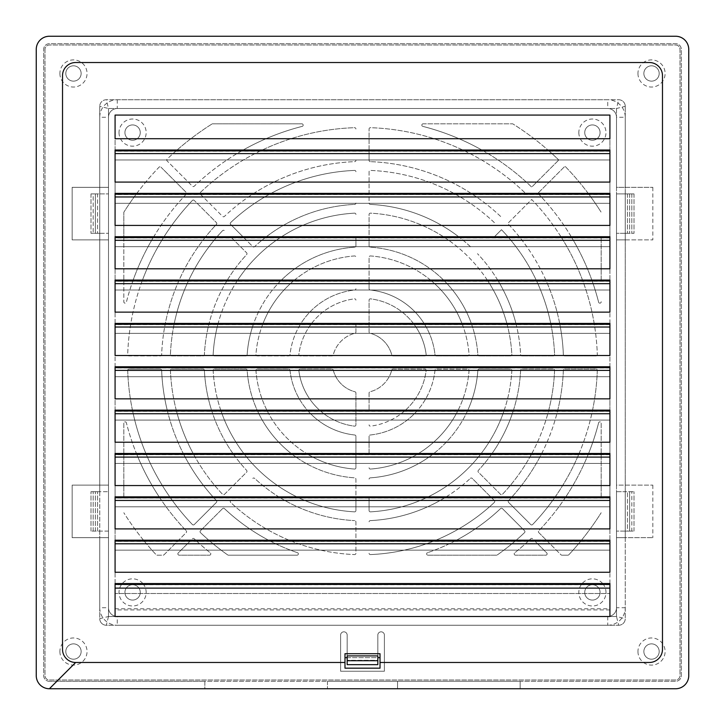 <?xml version="1.0" encoding="UTF-8"?>
<svg xmlns="http://www.w3.org/2000/svg" width="725" height="725" viewBox="0 0 725 725"><rect width="100%" height="100%" fill="white"/><g stroke="black" fill="none" stroke-linecap="round" stroke-linejoin="round"><path stroke-width="0.54" stroke-dasharray="3.62 2.72" d="M119.018 132.593A13.576 13.576 0 0 0 132.593 146.169A13.576 13.576 0 0 0 146.169 132.593A13.576 13.576 0 0 0 132.593 119.018A13.576 13.576 0 0 0 119.018 132.593M124.927 132.593A7.667 7.667 0 0 0 132.593 140.26A7.667 7.667 0 0 0 140.26 132.593A7.667 7.667 0 0 0 132.593 124.927A7.667 7.667 0 0 0 124.927 132.593A7.667 7.667 0 0 0 132.593 140.26A7.667 7.667 0 0 0 140.26 132.593A7.667 7.667 0 0 0 132.593 124.927A7.667 7.667 0 0 0 124.927 132.593M578.831 132.593A13.576 13.576 0 0 0 592.407 146.169A13.576 13.576 0 0 0 605.982 132.593A13.576 13.576 0 0 0 592.407 119.018A13.576 13.576 0 0 0 578.831 132.593M584.74 132.593A7.667 7.667 0 0 0 592.407 140.26A7.667 7.667 0 0 0 600.073 132.593A7.667 7.667 0 0 0 592.407 124.927A7.667 7.667 0 0 0 584.74 132.593A7.667 7.667 0 0 0 592.407 140.26A7.667 7.667 0 0 0 600.073 132.593A7.667 7.667 0 0 0 592.407 124.927A7.667 7.667 0 0 0 584.74 132.593M581.423 584.432A13.576 13.576 0 0 0 592.407 605.982A13.576 13.576 0 0 0 603.399 584.432M584.74 592.407A7.667 7.667 0 0 0 592.407 600.073A7.667 7.667 0 0 0 600.073 592.407A7.667 7.667 0 0 0 592.407 584.74A7.667 7.667 0 0 0 584.74 592.407A7.667 7.667 0 0 0 592.407 600.073A7.667 7.667 0 0 0 600.073 592.407A7.667 7.667 0 0 0 592.407 584.74A7.667 7.667 0 0 0 584.74 592.407M121.601 584.432A13.576 13.576 0 0 0 132.593 605.982A13.576 13.576 0 0 0 143.577 584.432M124.927 592.407A7.667 7.667 0 0 0 132.593 600.073A7.667 7.667 0 0 0 140.26 592.407A7.667 7.667 0 0 0 132.593 584.74A7.667 7.667 0 0 0 124.927 592.407A7.667 7.667 0 0 0 132.593 600.073A7.667 7.667 0 0 0 140.26 592.407A7.667 7.667 0 0 0 132.593 584.74A7.667 7.667 0 0 0 124.927 592.407M262.269 150.012A234.945 234.945 0 0 1 354.57 127.691A1.314 1.314 0 0 1 355.93 129.005A1.314 1.314 0 0 0 354.57 127.691A234.945 234.945 0 0 0 200.472 192.37A1.314 1.314 0 0 0 200.444 194.255L222.593 216.403A1.314 1.314 0 0 0 224.424 216.422A201.006 201.006 0 0 1 252.527 194.246M260.411 150.891A234.945 234.945 0 0 0 200.472 192.37A1.314 1.314 0 0 0 200.064 193.367M281.608 236.712A149.549 149.549 0 0 1 354.543 213.159A1.314 1.314 0 0 1 355.93 214.473A1.314 1.314 0 0 0 354.543 213.159A149.549 149.549 0 0 0 213.159 354.543A1.314 1.314 0 0 0 214.473 355.93L245.838 355.93A1.314 1.314 0 0 0 247.153 354.706A115.61 115.61 0 0 1 253.378 324.311M217.908 324.311A149.549 149.549 0 0 0 213.159 354.543A1.314 1.314 0 0 0 214.473 355.93L245.838 355.93A1.314 1.314 0 0 0 247.153 354.706A115.61 115.61 0 0 1 354.706 247.153A1.314 1.314 0 0 0 355.93 245.838L355.93 237.601M311.614 323.423A64.153 64.153 0 0 1 354.452 298.854A1.314 1.314 0 0 1 355.93 300.159A1.314 1.314 0 0 0 354.452 298.854A64.153 64.153 0 0 0 298.854 354.452A1.314 1.314 0 0 0 300.159 355.93L331.968 355.93A1.314 1.314 0 0 0 333.246 354.942A30.214 30.214 0 0 1 354.942 333.246A1.314 1.314 0 0 0 355.93 331.968L355.93 324.311M310.952 324.311A64.153 64.153 0 0 0 298.854 354.452A1.314 1.314 0 0 0 300.159 355.93L331.968 355.93A1.314 1.314 0 0 0 333.246 354.942A30.214 30.214 0 0 1 354.942 333.246A1.314 1.314 0 0 0 355.93 331.968L355.93 323.423M217.11 236.712A192.243 192.243 0 0 1 222.566 230.677A1.314 1.314 0 0 1 224.451 230.65A1.314 1.314 0 0 0 222.566 230.677A192.243 192.243 0 0 0 170.42 354.561A1.314 1.314 0 0 0 171.734 355.93L203.073 355.93A1.314 1.314 0 0 0 204.387 354.679A158.304 158.304 0 0 1 208.863 324.311M174.082 324.311A192.243 192.243 0 0 0 170.42 354.561A1.314 1.314 0 0 0 171.734 355.93L203.073 355.93A1.314 1.314 0 0 0 204.387 354.679A158.304 158.304 0 0 1 246.636 254.62A1.314 1.314 0 0 0 246.609 252.798L231.402 237.601M164.067 236.712A234.945 234.945 0 0 1 192.37 200.472A1.314 1.314 0 0 1 194.255 200.444A1.314 1.314 0 0 0 192.37 200.472A234.945 234.945 0 0 0 127.691 354.57A1.314 1.314 0 0 0 129.005 355.93L160.334 355.93A1.314 1.314 0 0 0 161.648 354.67A201.006 201.006 0 0 1 165.155 324.311M130.681 324.311A234.945 234.945 0 0 0 127.691 354.57A1.314 1.314 0 0 0 129.005 355.93L160.334 355.93A1.314 1.314 0 0 0 161.648 354.67A201.006 201.006 0 0 1 216.422 224.424A1.314 1.314 0 0 0 216.403 222.593L194.255 200.444L216.403 222.593A1.314 1.314 0 0 1 216.422 224.424A201.006 201.006 0 0 0 205.719 236.712M554.625 497.731A234.945 234.945 0 0 1 532.63 524.528A1.314 1.314 0 0 1 530.745 524.556L508.597 502.407A1.314 1.314 0 0 1 508.578 500.576A1.314 1.314 0 0 0 508.597 502.407L530.745 524.556A1.314 1.314 0 0 0 532.63 524.528A234.945 234.945 0 0 0 597.309 370.43A1.314 1.314 0 0 0 595.995 369.07L564.666 369.07A1.314 1.314 0 0 0 563.352 370.33A201.006 201.006 0 0 1 557.779 410.132M531.371 454.376A192.243 192.243 0 0 1 502.434 494.323A1.314 1.314 0 0 1 500.549 494.35L478.391 472.202A1.314 1.314 0 0 1 478.364 470.38A1.314 1.314 0 0 0 478.391 472.202L500.549 494.35A1.314 1.314 0 0 0 502.434 494.323A192.243 192.243 0 0 0 554.58 370.439A1.314 1.314 0 0 0 553.266 369.07L521.928 369.07A1.314 1.314 0 0 0 520.613 370.321A158.304 158.304 0 0 1 513.472 410.132M191.001 540.197L178.25 552.939A1.314 1.314 0 0 0 179.184 555.187L209.498 555.187A1.314 1.314 0 0 0 210.313 552.849A1.314 1.314 0 0 1 209.498 555.187L179.184 555.187A1.314 1.314 0 0 1 178.25 552.939L190.113 541.077M515.167 541.077A234.945 234.945 0 0 1 497.268 554.951A1.314 1.314 0 0 1 496.516 555.187L428.149 555.187A1.296 1.296 0 0 1 426.644 553.909A1.296 1.296 0 0 1 427.723 552.631A1.296 1.296 0 0 0 426.644 553.909A1.296 1.296 0 0 0 428.149 555.187L496.516 555.187A1.314 1.314 0 0 0 497.268 554.951A234.945 234.945 0 0 0 524.528 532.63A1.314 1.314 0 0 0 524.556 530.745L502.407 508.597A1.314 1.314 0 0 0 500.576 508.578A201.006 201.006 0 0 1 456.46 540.197M266.854 410.132A106.856 106.856 0 0 1 255.943 370.484A1.314 1.314 0 0 1 257.257 369.07A1.314 1.314 0 0 0 255.943 370.484A106.856 106.856 0 0 0 354.516 469.057A1.314 1.314 0 0 0 355.93 467.743L355.93 454.376M533.999 540.197L546.75 552.939A1.314 1.314 0 0 1 545.816 555.187L515.502 555.187A1.314 1.314 0 0 1 514.687 552.849A1.314 1.314 0 0 0 515.502 555.187L545.816 555.187A1.314 1.314 0 0 0 546.75 552.939L534.887 541.077M319.526 410.132A64.153 64.153 0 0 1 298.854 370.548A1.314 1.314 0 0 1 300.159 369.07A1.314 1.314 0 0 0 298.854 370.548A64.153 64.153 0 0 0 354.452 426.146A1.314 1.314 0 0 0 355.93 424.841L355.93 411.021M123.83 497.731L123.83 423.3A1.305 1.305 0 0 1 125.044 421.832A1.305 1.305 0 0 1 126.422 422.974A1.305 1.305 0 0 0 125.044 421.832A1.305 1.305 0 0 0 123.83 423.3L123.83 453.487M132.439 410.132A234.945 234.945 0 0 1 127.691 370.43A1.314 1.314 0 0 1 129.005 369.07A1.314 1.314 0 0 0 127.691 370.43A234.945 234.945 0 0 0 192.37 524.528A1.314 1.314 0 0 0 194.255 524.556L216.403 502.407A1.314 1.314 0 0 0 216.422 500.576A201.006 201.006 0 0 1 213.784 497.731M176.248 410.132A192.243 192.243 0 0 1 170.42 370.439A1.314 1.314 0 0 1 171.734 369.07A1.314 1.314 0 0 0 170.42 370.439A192.243 192.243 0 0 0 222.566 494.323A1.314 1.314 0 0 0 224.451 494.35L246.609 472.202A1.314 1.314 0 0 0 246.636 470.38A158.304 158.304 0 0 1 233.577 454.376M220.735 410.132A149.549 149.549 0 0 1 213.159 370.457A1.314 1.314 0 0 1 214.473 369.07A1.314 1.314 0 0 0 213.159 370.457A149.549 149.549 0 0 0 354.543 511.841A1.314 1.314 0 0 0 355.93 510.527L355.93 497.731M289.13 540.197A192.243 192.243 0 0 1 230.677 502.434A1.314 1.314 0 0 1 230.65 500.549A1.314 1.314 0 0 0 230.677 502.434A192.243 192.243 0 0 0 354.561 554.58A1.314 1.314 0 0 0 355.93 553.266L355.93 541.077M547.275 541.077L560.996 554.797A1.314 1.314 0 0 0 561.92 555.187A1.314 1.314 0 0 1 560.996 554.797L538.802 532.612A1.314 1.314 0 0 1 538.784 530.772A1.314 1.314 0 0 0 538.802 532.612L546.387 540.197M208.8 540.197A234.945 234.945 0 0 1 200.472 532.63A1.314 1.314 0 0 1 200.444 530.745A1.314 1.314 0 0 0 200.472 532.63A234.945 234.945 0 0 0 227.732 554.951A1.314 1.314 0 0 0 228.484 555.187L296.851 555.187A1.296 1.296 0 0 0 298.337 554.118A1.296 1.296 0 0 0 297.277 552.631A1.296 1.296 0 0 1 298.337 554.118A1.296 1.296 0 0 1 296.851 555.187L228.484 555.187A1.314 1.314 0 0 1 227.732 554.951A234.945 234.945 0 0 1 209.833 541.077M423.3 123.83A1.305 1.305 0 0 0 421.832 125.126A1.305 1.305 0 0 0 422.974 126.422A1.305 1.305 0 0 1 421.832 125.126A1.305 1.305 0 0 1 423.3 123.83L512.747 123.83L423.3 123.83M123.83 280.956L123.83 301.7A1.305 1.305 0 0 0 125.044 303.168A1.305 1.305 0 0 0 126.422 302.026A243.7 243.7 0 0 1 132.847 280.956M136.826 193.367A282.016 282.016 0 0 1 159.074 167.167A1.314 1.314 0 0 1 160.959 167.149A1.314 1.314 0 0 0 159.074 167.167A282.016 282.016 0 0 0 123.83 212.253L123.83 301.7A1.305 1.305 0 0 0 125.044 303.168A1.305 1.305 0 0 0 126.422 302.026A243.7 243.7 0 0 1 186.216 194.227A1.314 1.314 0 0 0 186.198 192.388A1.314 1.314 0 0 1 186.579 193.367M177.072 150.012A282.016 282.016 0 0 1 212.253 123.83A282.016 282.016 0 0 0 167.167 159.074A1.314 1.314 0 0 0 167.149 160.959L192.388 186.198A1.314 1.314 0 0 0 194.227 186.216A243.7 243.7 0 0 1 241.615 150.891M176.066 150.891A282.016 282.016 0 0 0 167.167 159.074A1.314 1.314 0 0 0 167.149 160.959L192.388 186.198A1.314 1.314 0 0 0 194.227 186.216A243.7 243.7 0 0 1 302.026 126.422A1.305 1.305 0 0 0 303.159 124.963A1.305 1.305 0 0 0 301.7 123.83A1.305 1.305 0 0 1 303.159 124.963A1.305 1.305 0 0 1 302.026 126.422A243.7 243.7 0 0 0 243.174 150.012M271.114 193.367A192.243 192.243 0 0 1 354.561 170.42A1.314 1.314 0 0 1 355.93 171.734A1.314 1.314 0 0 0 354.561 170.42A192.243 192.243 0 0 0 230.677 222.566A1.314 1.314 0 0 0 230.65 224.451L242.911 236.712M269.492 194.246A192.243 192.243 0 0 0 230.677 222.566A1.314 1.314 0 0 0 230.65 224.451L252.798 246.609A1.314 1.314 0 0 0 254.62 246.636A158.304 158.304 0 0 1 265.223 237.601M294.513 280.067A106.856 106.856 0 0 1 354.516 255.943A1.314 1.314 0 0 1 355.93 257.257A1.314 1.314 0 0 0 354.516 255.943A106.856 106.856 0 0 0 255.943 354.516A1.314 1.314 0 0 0 257.257 355.93L288.695 355.93A1.314 1.314 0 0 0 290 354.761A72.917 72.917 0 0 1 300.386 324.311M262.704 324.311A106.856 106.856 0 0 0 255.943 354.516A1.314 1.314 0 0 0 257.257 355.93L288.695 355.93A1.314 1.314 0 0 0 290 354.761A72.917 72.917 0 0 1 354.761 290A1.314 1.314 0 0 0 355.93 288.695A1.314 1.314 0 0 1 354.761 290A72.917 72.917 0 0 0 300.938 323.423M625.249 239.884L625.249 233.314L616.495 233.314L634.013 233.314L625.249 233.314L625.249 193.901L625.249 233.314L625.249 193.901L634.013 193.901L616.495 193.901L616.495 187.331L625.249 187.331L616.495 187.331L616.495 108.505L108.505 108.505L106.321 99.751A6.57 6.57 0 0 0 99.751 106.321A6.57 6.57 0 0 1 106.321 99.751L618.679 99.751A6.57 6.57 0 0 1 625.249 106.321A6.57 6.57 0 0 0 618.679 99.751L106.321 99.751A6.57 6.57 0 0 0 99.751 106.321L99.751 239.884L108.505 239.884L108.505 531.099L90.988 531.099L108.505 531.099L108.505 616.495L616.495 616.495L616.495 491.686L625.249 491.686L616.495 491.686L616.495 239.884L625.249 239.884L625.249 491.686L634.013 491.686L625.249 491.686L625.249 537.669L616.495 537.669L625.249 537.669L625.249 618.679L625.249 106.321L625.249 193.901L616.495 193.901L616.495 239.884L625.249 239.884L616.495 239.884L616.495 485.116L652.844 485.116L616.495 485.116L616.495 239.884L652.844 239.884L625.249 239.884L625.249 485.116M99.751 531.099L99.751 537.669L108.505 537.669L108.505 607.731A8.754 8.754 0 0 0 117.269 616.495L607.731 616.495A8.754 8.754 0 0 0 616.495 607.731L616.495 537.669L652.844 537.669L616.495 537.669L616.495 607.731A8.754 8.754 0 0 1 607.731 616.495A8.754 8.754 0 0 0 616.495 607.731A8.754 8.754 0 0 1 607.731 616.495L117.269 616.495A8.754 8.754 0 0 1 108.505 607.731L108.505 117.269L108.505 485.116L99.751 485.116L99.751 491.686L108.505 491.686L90.988 491.686L99.751 491.686L99.751 531.099M99.751 193.901L108.505 193.901L99.751 193.901L99.751 233.314L108.505 233.314L90.988 233.314L99.751 233.314L99.751 193.901L97.558 193.901L97.558 233.314L97.558 193.901L95.365 193.901L95.365 233.314L95.365 193.901L93.181 193.901L93.181 233.314L93.181 193.901L90.988 193.901L99.751 193.901M607.731 616.495L607.731 625.249L117.269 625.249L117.269 616.495A8.754 8.754 0 0 1 108.505 607.731A8.754 8.754 0 0 0 117.269 616.495A8.754 8.754 0 0 1 108.505 607.731L99.751 607.731L99.751 537.669L108.505 537.669L72.156 537.669L72.156 485.116L99.751 485.116L99.751 239.884L108.505 239.884L72.156 239.884L72.156 187.331L108.505 187.331L99.751 187.331L99.751 117.269A17.518 17.518 0 0 1 117.269 99.751L607.731 99.751L607.731 108.505L117.269 108.505A8.754 8.754 0 0 0 108.505 117.269L108.505 187.331L72.156 187.331L72.156 239.884L99.751 239.884L99.751 485.116L108.505 485.116L72.156 485.116L72.156 537.669L108.505 537.669L108.505 607.731L108.505 117.269A8.754 8.754 0 0 1 117.269 108.505L607.731 108.505L117.269 108.505A8.754 8.754 0 0 0 108.505 117.269A8.754 8.754 0 0 1 117.269 108.505L607.731 108.505A8.754 8.754 0 0 1 616.495 117.269A8.754 8.754 0 0 0 607.731 108.505A8.754 8.754 0 0 1 616.495 117.269L616.495 607.731L616.495 117.269L616.495 187.331L652.844 187.331L616.495 187.331L616.495 117.269A8.754 8.754 0 0 0 607.731 108.505A8.754 8.754 0 0 1 616.495 117.269L625.249 117.269A17.518 17.518 0 0 0 607.731 99.751M625.249 531.099L616.495 531.099L625.249 531.099L625.249 491.686L625.249 531.099L627.442 531.099L627.442 491.686L627.442 531.099L629.635 531.099L629.635 491.686L629.635 531.099L631.819 531.099L631.819 491.686L631.819 531.099L634.013 531.099L625.249 531.099M99.751 537.669L99.751 618.679A6.57 6.57 0 0 0 106.321 625.249L618.679 625.249L106.321 625.249A6.57 6.57 0 0 1 99.751 618.679A6.57 6.57 0 0 0 106.321 625.249L108.505 616.495L616.495 616.495L616.495 108.505L108.505 108.505L108.505 616.495L108.505 108.505L108.505 187.331L99.751 187.331M618.679 625.249A6.57 6.57 0 0 0 625.249 618.679L616.495 616.495L108.505 616.495L99.751 618.679L99.751 106.321L108.505 108.505L616.495 108.505L616.495 616.495L618.679 625.249A6.57 6.57 0 0 0 625.249 618.679A6.57 6.57 0 0 1 618.679 625.249M481.201 237.601L482.089 236.712M458.626 236.712A158.304 158.304 0 0 0 370.321 204.387A158.304 158.304 0 0 1 471.304 247.506A158.304 158.304 0 0 0 459.777 237.601M455.508 194.246A192.243 192.243 0 0 1 495.302 223.499A192.243 192.243 0 0 0 370.439 170.42A1.314 1.314 0 0 0 369.07 171.734L369.07 203.073A1.314 1.314 0 0 0 370.321 204.387A1.314 1.314 0 0 1 369.07 203.073L369.07 194.246M453.886 193.367A192.243 192.243 0 0 0 370.439 170.42A1.314 1.314 0 0 0 369.07 171.734L369.07 193.367M163.506 237.601A234.945 234.945 0 0 0 142.49 280.067M142.163 280.956A234.945 234.945 0 0 0 130.826 323.423M205.012 237.601A201.006 201.006 0 0 0 179.175 280.067M178.776 280.956A201.006 201.006 0 0 0 165.327 323.423M216.349 237.601A192.243 192.243 0 0 0 188.826 280.067M188.4 280.956A192.243 192.243 0 0 0 174.263 323.423M227.342 280.067A158.304 158.304 0 0 1 246.636 254.62A1.314 1.314 0 0 0 246.609 252.798L230.514 236.712M226.807 280.956A158.304 158.304 0 0 0 209.09 323.423M462.296 324.311A106.856 106.856 0 0 1 469.057 354.516A1.314 1.314 0 0 1 467.743 355.93A1.314 1.314 0 0 0 469.057 354.516A106.856 106.856 0 0 0 370.484 255.943A1.314 1.314 0 0 0 369.07 257.257L369.07 280.067M461.952 323.423A106.856 106.856 0 0 0 431.547 280.956M430.487 280.067A106.856 106.856 0 0 0 370.484 255.943A1.314 1.314 0 0 0 369.07 257.257L369.07 288.695A1.314 1.314 0 0 0 370.239 290A72.917 72.917 0 0 1 424.062 323.423M467.743 355.93L436.305 355.93L467.743 355.93M369.07 280.956L369.07 288.695A1.314 1.314 0 0 0 370.239 290A72.917 72.917 0 0 1 435 354.761A1.314 1.314 0 0 0 436.305 355.93A1.314 1.314 0 0 1 435 354.761A72.917 72.917 0 0 0 424.614 324.311M293.453 280.956A106.856 106.856 0 0 0 263.048 323.423M280.249 237.601A149.549 149.549 0 0 0 237.718 280.067M237.138 280.956A149.549 149.549 0 0 0 218.143 323.423M281.436 280.067A115.61 115.61 0 0 1 354.706 247.153A1.314 1.314 0 0 0 355.93 245.838L355.93 236.712M280.548 280.956A115.61 115.61 0 0 0 253.696 323.423M497.658 280.067A158.304 158.304 0 0 0 477.494 253.696A158.304 158.304 0 0 1 520.613 354.679A1.314 1.314 0 0 0 521.928 355.93A1.314 1.314 0 0 1 520.613 354.679A158.304 158.304 0 0 0 516.137 324.311M515.91 323.423A158.304 158.304 0 0 0 498.193 280.956M550.918 324.311A192.243 192.243 0 0 1 554.58 354.561A1.314 1.314 0 0 1 553.266 355.93A1.314 1.314 0 0 0 554.58 354.561A192.243 192.243 0 0 0 501.501 229.698L494.486 236.712M493.598 237.601L501.501 229.698A192.243 192.243 0 0 1 507.89 236.712M550.737 323.423A192.243 192.243 0 0 0 536.6 280.956M536.174 280.067A192.243 192.243 0 0 0 508.651 237.601M519.281 236.712A201.006 201.006 0 0 0 507.699 223.499A201.006 201.006 0 0 1 563.352 354.67A1.314 1.314 0 0 0 564.666 355.93A1.314 1.314 0 0 1 563.352 354.67A201.006 201.006 0 0 0 559.845 324.311M559.673 323.423A201.006 201.006 0 0 0 546.224 280.956M545.825 280.067A201.006 201.006 0 0 0 519.988 237.601M560.933 236.712A234.945 234.945 0 0 0 531.697 199.493L507.699 223.499L531.697 199.493A234.945 234.945 0 0 1 597.309 354.57A234.945 234.945 0 0 0 594.319 324.311M594.174 323.423A234.945 234.945 0 0 0 582.837 280.956M582.51 280.067A234.945 234.945 0 0 0 561.494 237.601M595.995 355.93A1.314 1.314 0 0 0 597.309 354.57A1.314 1.314 0 0 1 595.995 355.93L564.666 355.93L595.995 355.93M243.799 237.601L252.798 246.609A1.314 1.314 0 0 0 254.62 246.636A158.304 158.304 0 0 1 354.679 204.387A1.314 1.314 0 0 0 355.93 203.073A1.314 1.314 0 0 1 354.679 204.387A158.304 158.304 0 0 0 266.374 236.712M524.556 194.246L525.444 193.367M471.105 193.367A201.006 201.006 0 0 0 370.33 161.648A201.006 201.006 0 0 1 501.501 217.301A201.006 201.006 0 0 0 472.473 194.246M464.589 150.891A234.945 234.945 0 0 1 525.507 193.303A234.945 234.945 0 0 0 370.43 127.691A1.314 1.314 0 0 0 369.07 129.005L369.07 160.334A1.314 1.314 0 0 0 370.33 161.648A1.314 1.314 0 0 1 369.07 160.334L369.07 150.891M462.731 150.012A234.945 234.945 0 0 0 370.43 127.691A1.314 1.314 0 0 0 369.07 129.005L369.07 150.012M186.198 194.246A243.7 243.7 0 0 0 153.763 236.712M153.238 237.601A243.7 243.7 0 0 0 133.164 280.067M136.164 194.246A282.016 282.016 0 0 0 123.83 212.253L123.83 236.712M123.83 237.601L123.83 280.067M355.93 150.891L355.93 150.012M200.444 194.246A1.314 1.314 0 0 0 200.444 194.255L222.593 216.403A1.314 1.314 0 0 0 224.424 216.422A201.006 201.006 0 0 1 354.67 161.648A1.314 1.314 0 0 0 355.93 160.334A1.314 1.314 0 0 1 354.67 161.648A201.006 201.006 0 0 0 253.895 193.367M391.754 354.942A1.314 1.314 0 0 0 393.032 355.93A1.314 1.314 0 0 1 391.754 354.942A30.214 30.214 0 0 0 370.058 333.246A30.214 30.214 0 0 1 391.754 354.942M414.048 324.311A64.153 64.153 0 0 1 426.146 354.452A1.314 1.314 0 0 1 424.841 355.93A1.314 1.314 0 0 0 426.146 354.452A64.153 64.153 0 0 0 370.548 298.854A1.314 1.314 0 0 0 369.07 300.159L369.07 331.968A1.314 1.314 0 0 0 370.058 333.246A1.314 1.314 0 0 1 369.07 331.968L369.07 324.311M413.386 323.423A64.153 64.153 0 0 0 370.548 298.854A1.314 1.314 0 0 0 369.07 300.159L369.07 323.423M443.564 280.067A115.61 115.61 0 0 0 370.294 247.153A115.61 115.61 0 0 1 477.847 354.706A1.314 1.314 0 0 0 479.162 355.93A1.314 1.314 0 0 1 477.847 354.706A115.61 115.61 0 0 0 471.622 324.311M471.304 323.423A115.61 115.61 0 0 0 444.452 280.956M507.092 324.311A149.549 149.549 0 0 1 511.841 354.543A1.314 1.314 0 0 1 510.527 355.93A1.314 1.314 0 0 0 511.841 354.543A149.549 149.549 0 0 0 370.457 213.159A1.314 1.314 0 0 0 369.07 214.473L369.07 245.838A1.314 1.314 0 0 0 370.294 247.153A1.314 1.314 0 0 1 369.07 245.838L369.07 237.601M443.392 236.712A149.549 149.549 0 0 0 370.457 213.159A1.314 1.314 0 0 0 369.07 214.473L369.07 236.712M506.857 323.423A149.549 149.549 0 0 0 487.862 280.956M487.282 280.067A149.549 149.549 0 0 0 444.751 237.601M537.95 193.367A243.7 243.7 0 0 0 537.896 193.303A243.7 243.7 0 0 1 598.578 302.026A1.305 1.305 0 0 0 600.037 303.159A1.305 1.305 0 0 0 601.17 301.7A1.305 1.305 0 0 1 600.037 303.159A1.305 1.305 0 0 1 598.578 302.026A243.7 243.7 0 0 0 592.153 280.956M591.836 280.067A243.7 243.7 0 0 0 571.762 237.601M571.237 236.712A243.7 243.7 0 0 0 538.802 194.246M588.174 193.367A282.016 282.016 0 0 0 564.993 166.206L537.896 193.303L564.993 166.206A282.016 282.016 0 0 1 601.17 212.253A282.016 282.016 0 0 0 588.836 194.246M548.934 150.891A282.016 282.016 0 0 1 558.794 160.007A282.016 282.016 0 0 0 512.747 123.83A282.016 282.016 0 0 1 547.928 150.012M481.826 150.012A243.7 243.7 0 0 0 422.974 126.422A243.7 243.7 0 0 1 531.697 187.104L558.794 160.007L531.697 187.104A243.7 243.7 0 0 0 483.385 150.891M200.444 530.745L222.593 508.597L200.444 530.745M270.244 541.077A201.006 201.006 0 0 0 297.277 552.631A201.006 201.006 0 0 1 224.424 508.578A1.314 1.314 0 0 0 222.593 508.597A1.314 1.314 0 0 1 224.424 508.578A201.006 201.006 0 0 0 268.54 540.197M601.17 497.731L601.17 423.3A1.305 1.305 0 0 0 600.037 421.841A1.305 1.305 0 0 0 598.578 422.974A1.305 1.305 0 0 1 600.037 421.841A1.305 1.305 0 0 1 601.17 423.3L601.17 453.487M601.17 454.376L601.17 496.843M580.779 541.077A282.016 282.016 0 0 1 568.826 554.77A1.314 1.314 0 0 1 567.865 555.187L561.92 555.187L567.865 555.187A1.314 1.314 0 0 0 568.826 554.77A282.016 282.016 0 0 0 601.17 512.747A282.016 282.016 0 0 1 581.495 540.197M280.185 497.731A158.304 158.304 0 0 0 354.679 520.613A158.304 158.304 0 0 1 254.62 478.364A1.314 1.314 0 0 0 252.798 478.391A1.314 1.314 0 0 1 254.62 478.364A158.304 158.304 0 0 0 278.753 496.843M291.314 541.077A192.243 192.243 0 0 0 354.561 554.58A1.314 1.314 0 0 0 355.93 553.266L355.93 521.928A1.314 1.314 0 0 0 354.679 520.613A1.314 1.314 0 0 1 355.93 521.928L355.93 540.197M292.32 454.376A115.61 115.61 0 0 0 354.706 477.847A115.61 115.61 0 0 1 247.153 370.294A1.314 1.314 0 0 0 245.838 369.07A1.314 1.314 0 0 1 247.153 370.294A115.61 115.61 0 0 0 257.157 410.132M257.565 411.021A115.61 115.61 0 0 0 291.178 453.487M298.637 497.731A149.549 149.549 0 0 0 354.543 511.841A1.314 1.314 0 0 0 355.93 510.527L355.93 479.162A1.314 1.314 0 0 0 354.706 477.847A1.314 1.314 0 0 1 355.93 479.162L355.93 496.843M221.043 411.021A149.549 149.549 0 0 0 243.818 453.487M244.497 454.376A149.549 149.549 0 0 0 296.788 496.843M176.474 411.021A192.243 192.243 0 0 0 193.149 453.487M193.629 454.376A192.243 192.243 0 0 0 222.566 494.323A1.314 1.314 0 0 0 224.451 494.35L246.609 472.202A1.314 1.314 0 0 0 246.636 470.38A158.304 158.304 0 0 1 204.387 370.321A1.314 1.314 0 0 0 203.073 369.07L171.734 369.07L203.073 369.07A1.314 1.314 0 0 1 204.387 370.321A158.304 158.304 0 0 0 211.528 410.132M211.809 411.021A158.304 158.304 0 0 0 232.952 453.487M132.621 411.021A234.945 234.945 0 0 0 145.888 453.487M146.26 454.376A234.945 234.945 0 0 0 169.75 496.843M170.375 497.731A234.945 234.945 0 0 0 192.37 524.528A1.314 1.314 0 0 0 194.255 524.556L216.403 502.407A1.314 1.314 0 0 0 216.422 500.576A201.006 201.006 0 0 1 161.648 370.33A1.314 1.314 0 0 0 160.334 369.07L129.005 369.07L160.334 369.07A1.314 1.314 0 0 1 161.648 370.33A201.006 201.006 0 0 0 167.221 410.132M167.439 411.021A201.006 201.006 0 0 0 183.271 453.487M183.724 454.376A201.006 201.006 0 0 0 212.978 496.843M404.478 411.021A64.153 64.153 0 0 1 370.548 426.146A1.314 1.314 0 0 1 369.07 424.841A1.314 1.314 0 0 0 370.548 426.146A64.153 64.153 0 0 0 426.146 370.548A1.314 1.314 0 0 0 424.841 369.07L393.032 369.07A1.314 1.314 0 0 0 391.754 370.058A30.214 30.214 0 0 1 370.058 391.754A1.314 1.314 0 0 0 369.07 393.032L369.07 410.132M405.474 410.132A64.153 64.153 0 0 0 426.146 370.548A1.314 1.314 0 0 0 424.841 369.07L393.032 369.07A1.314 1.314 0 0 0 391.754 370.058A30.214 30.214 0 0 1 370.058 391.754A1.314 1.314 0 0 0 369.07 393.032L369.07 411.021M143.505 540.197A282.016 282.016 0 0 1 123.83 512.747A282.016 282.016 0 0 0 156.174 554.77A1.314 1.314 0 0 0 157.135 555.187L163.08 555.187A1.314 1.314 0 0 0 164.004 554.797L186.198 532.612A1.314 1.314 0 0 0 186.216 530.772A1.314 1.314 0 0 1 186.198 532.612L178.613 540.197M144.221 541.077A282.016 282.016 0 0 0 156.174 554.77A1.314 1.314 0 0 0 157.135 555.187L163.08 555.187A1.314 1.314 0 0 0 164.004 554.797L177.725 541.077M123.83 454.376L123.83 496.843M320.522 411.021A64.153 64.153 0 0 0 354.452 426.146A1.314 1.314 0 0 0 355.93 424.841L355.93 393.032A1.314 1.314 0 0 0 354.942 391.754A30.214 30.214 0 0 1 333.246 370.058A1.314 1.314 0 0 0 331.968 369.07L300.159 369.07L331.968 369.07A1.314 1.314 0 0 1 333.246 370.058A30.214 30.214 0 0 0 354.942 391.754A1.314 1.314 0 0 1 355.93 393.032L355.93 410.132M529.277 540.197A243.7 243.7 0 0 0 530.772 538.784A243.7 243.7 0 0 1 514.687 552.849A243.7 243.7 0 0 0 528.335 541.077M532.612 538.802A1.314 1.314 0 0 0 530.772 538.784A1.314 1.314 0 0 1 532.612 538.802M267.298 411.021A106.856 106.856 0 0 0 306.476 453.487M307.944 454.376A106.856 106.856 0 0 0 354.516 469.057A1.314 1.314 0 0 0 355.93 467.743L355.93 436.305A1.314 1.314 0 0 0 354.761 435A72.917 72.917 0 0 1 308.071 411.021M257.257 369.07L288.695 369.07L257.257 369.07M355.93 453.487L355.93 436.305A1.314 1.314 0 0 0 354.761 435A72.917 72.917 0 0 1 290 370.239A1.314 1.314 0 0 0 288.695 369.07A1.314 1.314 0 0 1 290 370.239A72.917 72.917 0 0 0 307.291 410.132M417.056 454.376A106.856 106.856 0 0 1 370.484 469.057A1.314 1.314 0 0 1 369.07 467.743A1.314 1.314 0 0 0 370.484 469.057A106.856 106.856 0 0 0 469.057 370.484A1.314 1.314 0 0 0 467.743 369.07L436.305 369.07A1.314 1.314 0 0 0 435 370.239A72.917 72.917 0 0 1 417.709 410.132M418.524 453.487A106.856 106.856 0 0 0 457.702 411.021M458.146 410.132A106.856 106.856 0 0 0 469.057 370.484A1.314 1.314 0 0 0 467.743 369.07L436.305 369.07A1.314 1.314 0 0 0 435 370.239A72.917 72.917 0 0 1 370.239 435A1.314 1.314 0 0 0 369.07 436.305L369.07 453.487M416.929 411.021A72.917 72.917 0 0 1 370.239 435A1.314 1.314 0 0 0 369.07 436.305L369.07 454.376M516.2 540.197A234.945 234.945 0 0 0 524.528 532.63A1.314 1.314 0 0 0 524.556 530.745L502.407 508.597A1.314 1.314 0 0 0 500.576 508.578A201.006 201.006 0 0 1 427.723 552.631A201.006 201.006 0 0 0 454.756 541.077M446.247 496.843A158.304 158.304 0 0 0 470.38 478.364A158.304 158.304 0 0 1 370.321 520.613A1.314 1.314 0 0 0 369.07 521.928A1.314 1.314 0 0 1 370.321 520.613A158.304 158.304 0 0 0 444.815 497.731M433.686 541.077A192.243 192.243 0 0 1 370.439 554.58A1.314 1.314 0 0 1 369.07 553.266A1.314 1.314 0 0 0 370.439 554.58A192.243 192.243 0 0 0 494.323 502.434A1.314 1.314 0 0 0 494.35 500.549L472.202 478.391A1.314 1.314 0 0 0 470.38 478.364A1.314 1.314 0 0 1 472.202 478.391L490.644 496.843M435.87 540.197A192.243 192.243 0 0 0 494.323 502.434A1.314 1.314 0 0 0 494.35 500.549L491.532 497.731M467.843 410.132A115.61 115.61 0 0 0 477.847 370.294A115.61 115.61 0 0 1 370.294 477.847A1.314 1.314 0 0 0 369.07 479.162A1.314 1.314 0 0 1 370.294 477.847A115.61 115.61 0 0 0 432.68 454.376M433.822 453.487A115.61 115.61 0 0 0 467.435 411.021M479.162 369.07A1.314 1.314 0 0 0 477.847 370.294A1.314 1.314 0 0 1 479.162 369.07L510.527 369.07L479.162 369.07M504.265 410.132A149.549 149.549 0 0 0 511.841 370.457A1.314 1.314 0 0 0 510.527 369.07A1.314 1.314 0 0 1 511.841 370.457A149.549 149.549 0 0 1 370.457 511.841A149.549 149.549 0 0 0 426.363 497.731M428.212 496.843A149.549 149.549 0 0 0 480.503 454.376M481.183 453.487A149.549 149.549 0 0 0 503.957 411.021M369.07 496.843L369.07 510.527A1.314 1.314 0 0 0 370.457 511.841A1.314 1.314 0 0 1 369.07 510.527L369.07 497.731M196.665 541.077A243.7 243.7 0 0 0 210.313 552.849A243.7 243.7 0 0 1 194.227 538.784A1.314 1.314 0 0 0 192.388 538.802A1.314 1.314 0 0 1 194.227 538.784A243.7 243.7 0 0 0 195.723 540.197M531.851 453.487A192.243 192.243 0 0 0 548.526 411.021M548.752 410.132A192.243 192.243 0 0 0 554.58 370.439A1.314 1.314 0 0 0 553.266 369.07L521.928 369.07A1.314 1.314 0 0 0 520.613 370.321A158.304 158.304 0 0 1 478.364 470.38A158.304 158.304 0 0 0 491.423 454.376M492.048 453.487A158.304 158.304 0 0 0 513.191 411.021M555.25 496.843A234.945 234.945 0 0 0 578.74 454.376M579.112 453.487A234.945 234.945 0 0 0 592.379 411.021M592.561 410.132A234.945 234.945 0 0 0 597.309 370.43A1.314 1.314 0 0 0 595.995 369.07L564.666 369.07A1.314 1.314 0 0 0 563.352 370.33A201.006 201.006 0 0 1 508.578 500.576A201.006 201.006 0 0 0 511.216 497.731M512.022 496.843A201.006 201.006 0 0 0 541.276 454.376M541.729 453.487A201.006 201.006 0 0 0 557.561 411.021M355.93 280.956L355.93 280.067M553.266 355.93L521.928 355.93L553.266 355.93M355.93 194.246L355.93 193.367M212.253 123.83L301.7 123.83L212.253 123.83M160.959 167.149L186.198 192.388L160.959 167.149M424.841 355.93L393.032 355.93L424.841 355.93M510.527 355.93L479.162 355.93L510.527 355.93M601.17 280.956L601.17 236.712M601.17 237.601L601.17 280.067M588.582 453.487A243.7 243.7 0 0 0 598.578 422.974A243.7 243.7 0 0 1 538.784 530.772A243.7 243.7 0 0 0 565.246 497.731M565.835 496.843A243.7 243.7 0 0 0 588.22 454.376M234.356 496.843L233.468 497.731M214.473 369.07L245.838 369.07L214.473 369.07M159.754 497.731A243.7 243.7 0 0 0 186.216 530.772A243.7 243.7 0 0 1 126.422 422.974A243.7 243.7 0 0 0 136.418 453.487M136.78 454.376A243.7 243.7 0 0 0 159.165 496.843M369.07 540.197L369.07 541.077M602.692 583.553A13.576 13.576 0 0 0 582.121 583.553M142.879 583.553A13.576 13.576 0 0 0 122.308 583.553M627.442 193.901L627.442 233.314L627.442 193.901M629.635 193.901L629.635 233.314L629.635 193.901M631.819 193.901L631.819 233.314L631.819 193.901M634.013 193.901L634.013 233.314L634.013 193.901M634.013 531.099L634.013 491.686L634.013 531.099M90.988 193.901L90.988 233.314L90.988 193.901M97.558 531.099L97.558 491.686L97.558 531.099M95.365 531.099L95.365 491.686L95.365 531.099M93.181 531.099L93.181 491.686L93.181 531.099M90.988 531.099L90.988 491.686L90.988 531.099M59.894 73.47A13.576 13.576 0 0 0 73.47 87.045A13.576 13.576 0 0 0 87.045 73.47A13.576 13.576 0 0 0 73.47 59.894A13.576 13.576 0 0 0 59.894 73.47M65.812 73.47A7.667 7.667 0 0 0 73.47 81.137A7.667 7.667 0 0 0 81.137 73.47A7.667 7.667 0 0 0 73.47 65.812A7.667 7.667 0 0 0 65.812 73.47A7.667 7.667 0 0 0 73.47 81.137A7.667 7.667 0 0 0 81.137 73.47A7.667 7.667 0 0 0 73.47 65.812A7.667 7.667 0 0 0 65.812 73.47M637.955 73.47A13.576 13.576 0 0 0 651.53 87.045A13.576 13.576 0 0 0 665.106 73.47A13.576 13.576 0 0 0 651.53 59.894A13.576 13.576 0 0 0 637.955 73.47M643.863 73.47A7.667 7.667 0 0 0 651.53 81.137A7.667 7.667 0 0 0 659.188 73.47A7.667 7.667 0 0 0 651.53 65.812A7.667 7.667 0 0 0 643.863 73.47A7.667 7.667 0 0 0 651.53 81.137A7.667 7.667 0 0 0 659.188 73.47A7.667 7.667 0 0 0 651.53 65.812A7.667 7.667 0 0 0 643.863 73.47M637.955 651.53A13.576 13.576 0 0 0 651.53 665.106A13.576 13.576 0 0 0 665.106 651.53A13.576 13.576 0 0 0 651.53 637.955A13.576 13.576 0 0 0 637.955 651.53M643.863 651.53A7.667 7.667 0 0 0 651.53 659.188A7.667 7.667 0 0 0 659.188 651.53A7.667 7.667 0 0 0 651.53 643.863A7.667 7.667 0 0 0 643.863 651.53A7.667 7.667 0 0 0 651.53 659.188A7.667 7.667 0 0 0 659.188 651.53A7.667 7.667 0 0 0 651.53 643.863A7.667 7.667 0 0 0 643.863 651.53M59.894 651.53A13.576 13.576 0 0 0 73.47 665.106A13.576 13.576 0 0 0 87.045 651.53A13.576 13.576 0 0 0 73.47 637.955A13.576 13.576 0 0 0 59.894 651.53M65.812 651.53A7.667 7.667 0 0 0 73.47 659.188A7.667 7.667 0 0 0 81.137 651.53A7.667 7.667 0 0 0 73.47 643.863A7.667 7.667 0 0 0 65.812 651.53A7.667 7.667 0 0 0 73.47 659.188A7.667 7.667 0 0 0 81.137 651.53A7.667 7.667 0 0 0 73.47 643.863A7.667 7.667 0 0 0 65.812 651.53M652.844 187.331L652.844 239.884L652.844 187.331M652.844 485.116L652.844 537.669L652.844 485.116M45.004 49.391L45.004 675.609A4.377 4.377 0 0 0 49.391 679.996L675.609 679.996A4.377 4.377 0 0 0 679.996 675.609L679.996 49.391A4.377 4.377 0 0 0 675.609 45.004L49.391 45.004A4.377 4.377 0 0 0 45.004 49.391L45.004 675.609A4.377 4.377 0 0 0 49.391 679.996L675.609 679.996A4.377 4.377 0 0 0 679.996 675.609L679.996 49.391A4.377 4.377 0 0 0 675.609 45.004L49.391 45.004A4.377 4.377 0 0 0 45.004 49.391M347.175 660.285L347.175 635.109A3.281 3.281 0 0 0 343.886 631.819A3.281 3.281 0 0 0 340.605 635.109L340.605 671.232L384.395 671.232L384.395 635.109A3.281 3.281 0 0 0 381.114 631.819A3.281 3.281 0 0 0 377.825 635.109L377.825 660.285L347.175 660.285L377.825 660.285L377.825 655.908L347.175 655.908L347.175 660.285M347.175 664.662L377.825 664.662L377.825 635.109A3.281 3.281 0 0 1 381.114 631.819A3.281 3.281 0 0 1 384.395 635.109L384.395 671.232L340.605 671.232L340.605 635.109A3.281 3.281 0 0 1 343.886 631.819A3.281 3.281 0 0 1 347.175 635.109L347.175 664.662M99.751 239.884L108.505 239.884L108.505 485.116L99.751 485.116M327.464 681.31L327.464 688.75L204.849 688.75L204.849 681.31L49.391 681.31A5.691 5.691 0 0 1 43.69 675.609L43.69 49.391A5.691 5.691 0 0 1 49.391 43.69L675.609 43.69A5.691 5.691 0 0 1 681.31 49.391L681.31 675.609A5.691 5.691 0 0 1 675.609 681.31L520.151 681.31L520.151 688.75L397.536 688.75L397.536 681.31L327.464 681.31L327.464 688.75L397.536 688.75L397.536 681.31L520.151 681.31L520.151 688.75L675.609 688.75A13.141 13.141 0 0 0 688.75 675.609L688.75 49.391A13.141 13.141 0 0 0 675.609 36.25L49.391 36.25A13.141 13.141 0 0 0 36.25 49.391L36.25 675.609A13.141 13.141 0 0 0 49.391 688.75L204.849 688.75L204.849 681.31L327.464 681.31M609.924 608.773L609.924 115.076L115.076 115.076L115.076 609.924L115.076 608.773L609.924 608.773L609.924 593.503L115.076 593.503L115.076 584.432L115.076 616.495M115.076 608.773L115.076 593.503L609.924 593.503L609.924 584.432L609.924 616.495M609.924 584.74L115.076 584.74M609.924 609.924L115.076 609.924M115.076 583.553L115.076 572.261M609.924 583.553L609.924 572.261M609.924 550.148L115.076 550.148L609.924 550.148M609.924 541.385L115.076 541.385M115.076 540.197L115.076 528.906M609.924 540.197L609.924 528.906M609.924 506.793L115.076 506.793L609.924 506.793M609.924 498.03L115.076 498.03M115.076 496.843L115.076 485.56M609.924 496.843L609.924 485.56M609.924 463.438L115.076 463.438L609.924 463.438M609.924 454.675L115.076 454.675M115.076 453.487L115.076 442.205M609.924 453.487L609.924 442.205M609.924 420.083L115.076 420.083L609.924 420.083M609.924 411.329L115.076 411.329M115.076 410.132L115.076 398.85M609.924 410.132L609.924 398.85M609.924 376.728L115.076 376.728L609.924 376.728M609.924 367.974L115.076 367.974M115.076 366.778L115.076 355.495M609.924 366.778L609.924 355.495M609.924 333.373L115.076 333.373L609.924 333.373M609.924 324.619L115.076 324.619M115.076 323.423L115.076 312.14M609.924 323.423L609.924 312.14M609.924 290.018L115.076 290.018L609.924 290.018M609.924 281.264L115.076 281.264M115.076 280.067L115.076 268.785M609.924 280.067L609.924 268.785M609.924 246.663L115.076 246.663L609.924 246.663M609.924 237.909L115.076 237.909M115.076 236.712L115.076 225.43M609.924 236.712L609.924 225.43M609.924 203.317L115.076 203.317L609.924 203.317M609.924 194.554L115.076 194.554M115.076 193.367L115.076 182.075M609.924 193.367L609.924 182.075M609.924 159.962L115.076 159.962L609.924 159.962M609.924 151.199L115.076 151.199M609.924 150.012L609.924 115.076L115.076 115.076L115.076 138.72M115.076 150.012L115.076 115.076L609.924 115.076L609.924 138.72M49.391 681.31A5.691 5.691 0 0 1 43.69 675.609L43.69 49.391A5.691 5.691 0 0 1 49.391 43.69L675.609 43.69A5.691 5.691 0 0 1 681.31 49.391L681.31 675.609A5.691 5.691 0 0 1 675.609 681.31L49.391 681.31M380.018 657.657L380.018 668.169L344.982 668.169L344.982 657.657L380.018 657.657L380.018 653.714L344.982 653.714L344.982 657.657M347.175 657.657L377.825 657.657M625.249 106.321A6.57 6.57 0 0 0 618.679 99.751L616.495 108.505L625.249 106.321M625.249 117.269L625.249 187.331M625.249 537.669L625.249 607.731L616.495 607.731M607.731 625.249A17.518 17.518 0 0 0 625.249 607.731M99.751 607.731A17.518 17.518 0 0 0 117.269 625.249M117.269 99.751L117.269 108.505A8.754 8.754 0 0 0 108.505 117.269L99.751 117.269"/><path stroke-width="1.09" d="M482.089 236.712L481.201 237.601M459.777 237.601A158.304 158.304 0 0 0 458.626 236.712M369.07 193.367L369.07 194.246M164.067 236.712A234.945 234.945 0 0 0 163.506 237.601M142.49 280.067A234.945 234.945 0 0 0 142.163 280.956M130.826 323.423A234.945 234.945 0 0 0 130.681 324.311M205.719 236.712A201.006 201.006 0 0 0 205.012 237.601M179.175 280.067A201.006 201.006 0 0 0 178.776 280.956M165.327 323.423A201.006 201.006 0 0 0 165.155 324.311M217.11 236.712A192.243 192.243 0 0 0 216.349 237.601M188.826 280.067A192.243 192.243 0 0 0 188.4 280.956M174.263 323.423A192.243 192.243 0 0 0 174.082 324.311M230.514 236.712L231.402 237.601M227.342 280.067A158.304 158.304 0 0 0 226.807 280.956M209.09 323.423A158.304 158.304 0 0 0 208.863 324.311M462.296 324.311A106.856 106.856 0 0 0 461.952 323.423M431.547 280.956A106.856 106.856 0 0 0 430.487 280.067M424.614 324.311A72.917 72.917 0 0 0 424.062 323.423M369.07 280.067L369.07 280.956M311.614 323.423A64.153 64.153 0 0 0 310.952 324.311M355.93 323.423L355.93 324.311M300.938 323.423A72.917 72.917 0 0 0 300.386 324.311M294.513 280.067A106.856 106.856 0 0 0 293.453 280.956M263.048 323.423A106.856 106.856 0 0 0 262.704 324.311M281.608 236.712A149.549 149.549 0 0 0 280.249 237.601M237.718 280.067A149.549 149.549 0 0 0 237.138 280.956M218.143 323.423A149.549 149.549 0 0 0 217.908 324.311M355.93 236.712L355.93 237.601M281.436 280.067A115.61 115.61 0 0 0 280.548 280.956M253.696 323.423A115.61 115.61 0 0 0 253.378 324.311M516.137 324.311A158.304 158.304 0 0 0 515.91 323.423M498.193 280.956A158.304 158.304 0 0 0 497.658 280.067M494.486 236.712L493.598 237.601M550.918 324.311A192.243 192.243 0 0 0 550.737 323.423M536.6 280.956A192.243 192.243 0 0 0 536.174 280.067M508.651 237.601A192.243 192.243 0 0 0 507.89 236.712M559.845 324.311A201.006 201.006 0 0 0 559.673 323.423M546.224 280.956A201.006 201.006 0 0 0 545.825 280.067M519.988 237.601A201.006 201.006 0 0 0 519.281 236.712M594.319 324.311A234.945 234.945 0 0 0 594.174 323.423M582.837 280.956A234.945 234.945 0 0 0 582.51 280.067M561.494 237.601A234.945 234.945 0 0 0 560.933 236.712M266.374 236.712A158.304 158.304 0 0 0 265.223 237.601M242.911 236.712L243.799 237.601M271.114 193.367A192.243 192.243 0 0 0 269.492 194.246M525.444 193.367L524.556 194.246M472.473 194.246A201.006 201.006 0 0 0 471.105 193.367M369.07 150.012L369.07 150.891M243.174 150.012A243.7 243.7 0 0 0 241.615 150.891M177.072 150.012A282.016 282.016 0 0 0 176.066 150.891M186.198 194.246A243.7 243.7 0 0 1 186.216 194.227A1.314 1.314 0 0 0 186.579 193.367M153.763 236.712A243.7 243.7 0 0 0 153.238 237.601M133.164 280.067A243.7 243.7 0 0 0 132.847 280.956M123.83 236.712L123.83 237.601M123.83 280.067L123.83 280.956M136.826 193.367A282.016 282.016 0 0 0 136.164 194.246M262.269 150.012A234.945 234.945 0 0 0 260.411 150.891M355.93 150.012L355.93 150.891M253.895 193.367A201.006 201.006 0 0 0 252.527 194.246M369.07 323.423L369.07 324.311M414.048 324.311A64.153 64.153 0 0 0 413.386 323.423M471.622 324.311A115.61 115.61 0 0 0 471.304 323.423M444.452 280.956A115.61 115.61 0 0 0 443.564 280.067M369.07 236.712L369.07 237.601M507.092 324.311A149.549 149.549 0 0 0 506.857 323.423M487.862 280.956A149.549 149.549 0 0 0 487.282 280.067M444.751 237.601A149.549 149.549 0 0 0 443.392 236.712M592.153 280.956A243.7 243.7 0 0 0 591.836 280.067M571.762 237.601A243.7 243.7 0 0 0 571.237 236.712M538.802 194.246A243.7 243.7 0 0 0 537.95 193.367M588.836 194.246A282.016 282.016 0 0 0 588.174 193.367M548.934 150.891A282.016 282.016 0 0 0 547.928 150.012M208.8 540.197A234.945 234.945 0 0 0 209.833 541.077M601.17 453.487L601.17 454.376M601.17 496.843L601.17 497.731M580.779 541.077A282.016 282.016 0 0 0 581.495 540.197M547.275 541.077L546.387 540.197M278.753 496.843A158.304 158.304 0 0 0 280.185 497.731M355.93 541.077L355.93 540.197M289.13 540.197A192.243 192.243 0 0 0 291.314 541.077M257.157 410.132A115.61 115.61 0 0 0 257.565 411.021M291.178 453.487A115.61 115.61 0 0 0 292.32 454.376M355.93 497.731L355.93 496.843M220.735 410.132A149.549 149.549 0 0 0 221.043 411.021M243.818 453.487A149.549 149.549 0 0 0 244.497 454.376M296.788 496.843A149.549 149.549 0 0 0 298.637 497.731M176.248 410.132A192.243 192.243 0 0 0 176.474 411.021M193.149 453.487A192.243 192.243 0 0 0 193.629 454.376M211.528 410.132A158.304 158.304 0 0 0 211.809 411.021M232.952 453.487A158.304 158.304 0 0 0 233.577 454.376M132.439 410.132A234.945 234.945 0 0 0 132.621 411.021M145.888 453.487A234.945 234.945 0 0 0 146.26 454.376M169.75 496.843A234.945 234.945 0 0 0 170.375 497.731M167.221 410.132A201.006 201.006 0 0 0 167.439 411.021M183.271 453.487A201.006 201.006 0 0 0 183.724 454.376M212.978 496.843A201.006 201.006 0 0 0 213.784 497.731M404.478 411.021A64.153 64.153 0 0 0 405.474 410.132M369.07 411.021L369.07 410.132M177.725 541.077L178.613 540.197M143.505 540.197A282.016 282.016 0 0 0 144.221 541.077M123.83 453.487L123.83 454.376M123.83 496.843L123.83 497.731M319.526 410.132A64.153 64.153 0 0 0 320.522 411.021M355.93 411.021L355.93 410.132M528.335 541.077A243.7 243.7 0 0 0 529.277 540.197M534.887 541.077L533.999 540.197M266.854 410.132A106.856 106.856 0 0 0 267.298 411.021M306.476 453.487A106.856 106.856 0 0 0 307.944 454.376M307.291 410.132A72.917 72.917 0 0 0 308.071 411.021M355.93 454.376L355.93 453.487M417.056 454.376A106.856 106.856 0 0 0 418.524 453.487M457.702 411.021A106.856 106.856 0 0 0 458.146 410.132M369.07 454.376L369.07 453.487M416.929 411.021A72.917 72.917 0 0 0 417.709 410.132M515.167 541.077A234.945 234.945 0 0 0 516.2 540.197M454.756 541.077A201.006 201.006 0 0 0 456.46 540.197M444.815 497.731A158.304 158.304 0 0 0 446.247 496.843M491.532 497.731L490.644 496.843M433.686 541.077A192.243 192.243 0 0 0 435.87 540.197M432.68 454.376A115.61 115.61 0 0 0 433.822 453.487M467.435 411.021A115.61 115.61 0 0 0 467.843 410.132M426.363 497.731A149.549 149.549 0 0 0 428.212 496.843M480.503 454.376A149.549 149.549 0 0 0 481.183 453.487M503.957 411.021A149.549 149.549 0 0 0 504.265 410.132M190.113 541.077L191.001 540.197M531.371 454.376A192.243 192.243 0 0 0 531.851 453.487M548.526 411.021A192.243 192.243 0 0 0 548.752 410.132M491.423 454.376A158.304 158.304 0 0 0 492.048 453.487M513.191 411.021A158.304 158.304 0 0 0 513.472 410.132M554.625 497.731A234.945 234.945 0 0 0 555.25 496.843M578.74 454.376A234.945 234.945 0 0 0 579.112 453.487M592.379 411.021A234.945 234.945 0 0 0 592.561 410.132M511.216 497.731A201.006 201.006 0 0 0 512.022 496.843M541.276 454.376A201.006 201.006 0 0 0 541.729 453.487M557.561 411.021A201.006 201.006 0 0 0 557.779 410.132M355.93 280.067L355.93 280.956M355.93 193.367L355.93 194.246M464.589 150.891A234.945 234.945 0 0 0 462.731 150.012M200.064 193.367A1.314 1.314 0 0 0 200.444 194.246M601.17 236.712L601.17 237.601M601.17 280.067L601.17 280.956M483.385 150.891A243.7 243.7 0 0 0 481.826 150.012M268.54 540.197A201.006 201.006 0 0 0 270.244 541.077M565.246 497.731A243.7 243.7 0 0 0 565.835 496.843M588.22 454.376A243.7 243.7 0 0 0 588.582 453.487M233.468 497.731L234.356 496.843M136.418 453.487A243.7 243.7 0 0 0 136.78 454.376M159.165 496.843A243.7 243.7 0 0 0 159.754 497.731M369.07 541.077L369.07 540.197M369.07 497.731L369.07 496.843M195.723 540.197A243.7 243.7 0 0 0 196.665 541.077M455.508 194.246A192.243 192.243 0 0 0 453.886 193.367M603.399 584.432A13.576 13.576 0 0 0 602.692 583.553M582.121 583.553A13.576 13.576 0 0 0 581.423 584.432M143.577 584.432A13.576 13.576 0 0 0 142.879 583.553M122.308 583.553A13.576 13.576 0 0 0 121.601 584.432M377.825 660.72L377.825 664.662L347.175 664.662L347.175 655.908L377.825 655.908L377.825 660.72L347.175 660.72M649.337 62.522L75.663 62.522A13.141 13.141 0 0 0 62.522 75.663L62.522 649.337A13.141 13.141 0 0 0 75.663 662.478L344.982 662.478L344.982 668.169L380.018 668.169L380.018 662.478L649.337 662.478A13.141 13.141 0 0 0 662.478 649.337L662.478 75.663A13.141 13.141 0 0 0 649.337 62.522M675.609 36.25L49.391 36.25A13.141 13.141 0 0 0 36.25 49.391L36.25 675.609A13.141 13.141 0 0 0 49.391 688.75L675.609 688.75A13.141 13.141 0 0 0 688.75 675.609L688.75 49.391A13.141 13.141 0 0 0 675.609 36.25M609.924 616.495L115.076 616.495L115.076 583.553L609.924 583.553L609.924 616.495M609.924 588.12L115.076 588.12M609.924 584.432L115.076 584.432M609.924 572.261L115.076 572.261L115.076 540.197L609.924 540.197L609.924 572.261M609.924 543.795L115.076 543.795M609.924 541.077L115.076 541.077M609.924 528.906L115.076 528.906L115.076 496.843L609.924 496.843L609.924 528.906M609.924 500.44L115.076 500.44M609.924 497.731L115.076 497.731M609.924 485.56L115.076 485.56L115.076 453.487L609.924 453.487L609.924 485.56M609.924 457.094L115.076 457.094M609.924 454.376L115.076 454.376M609.924 442.205L115.076 442.205L115.076 410.132L609.924 410.132L609.924 442.205M609.924 413.739L115.076 413.739M609.924 411.021L115.076 411.021M609.924 398.85L115.076 398.85L115.076 366.778L609.924 366.778L609.924 398.85M609.924 370.384L115.076 370.384M609.924 367.666L115.076 367.666M609.924 355.495L115.076 355.495L115.076 323.423L609.924 323.423L609.924 355.495M609.924 327.029L115.076 327.029M609.924 324.311L115.076 324.311M609.924 312.14L115.076 312.14L115.076 280.067L609.924 280.067L609.924 312.14M609.924 283.674L115.076 283.674M609.924 280.956L115.076 280.956M609.924 268.785L115.076 268.785L115.076 236.712L609.924 236.712L609.924 268.785M609.924 240.319L115.076 240.319M609.924 237.601L115.076 237.601M609.924 225.43L115.076 225.43L115.076 193.367L609.924 193.367L609.924 225.43M609.924 196.964L115.076 196.964M609.924 194.246L115.076 194.246M609.924 182.075L115.076 182.075L115.076 150.012L609.924 150.012L609.924 182.075M609.924 153.609L115.076 153.609M609.924 150.891L115.076 150.891M609.924 138.72L115.076 138.72L115.076 115.076L609.924 115.076L609.924 138.72M380.018 662.478L380.018 653.714L344.982 653.714L344.982 662.478M344.982 657.657L347.175 657.657M377.825 657.657L380.018 657.657M75.663 662.478L49.391 688.75"/></g></svg>
